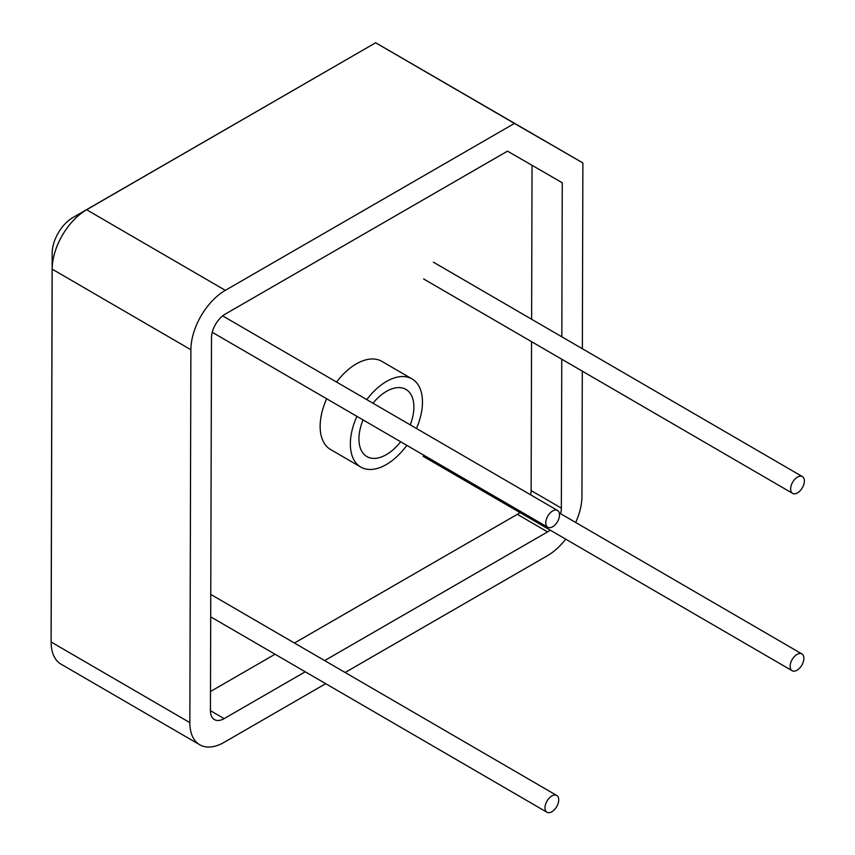 <?xml version="1.0" encoding="UTF-8"?>
<svg xmlns="http://www.w3.org/2000/svg" width="855" height="855" viewBox="0 0 855 855"><rect width="100%" height="100%" fill="white"/><g stroke="black" fill="none" stroke-linecap="round" stroke-linejoin="round"><path stroke-width="1.28" d="M797.533 477.069A9.715 5.59 120.2 0 0 791.174 485.608A9.715 5.59 120.2 0 0 792.628 493.378A9.715 5.59 120.2 0 0 802.343 487.799A9.715 5.59 120.2 0 0 802.385 476.588A9.715 5.59 120.2 0 0 797.533 477.069M544.988 807.815A9.715 5.59 120.2 0 0 546.976 812.25A9.715 5.59 120.2 0 0 556.691 806.66A9.715 5.59 120.2 0 0 556.733 795.46A9.715 5.59 120.2 0 0 549.252 798.046A9.715 5.59 120.2 0 0 544.988 807.815M803.871 658.35A9.715 5.59 120.2 0 0 801.883 653.915A9.715 5.59 120.2 0 0 792.179 659.504A9.715 5.59 120.2 0 0 792.125 670.715A9.715 5.59 120.2 0 0 799.607 668.118A9.715 5.59 120.2 0 0 803.871 658.35M545.789 522.822A9.715 5.59 -59.8 0 1 550.054 513.053A9.715 5.59 -59.8 0 1 557.535 510.456A9.715 5.59 -59.8 0 1 557.492 521.668A9.715 5.59 -59.8 0 1 547.777 527.257A9.715 5.59 -59.8 0 1 545.789 522.822M325.723 683.679L224.063 742.375A48.553 27.948 -59.8 0 1 199.781 744.78L61.068 664.175A48.553 27.948 -59.8 0 1 51.129 642.137A48.553 27.948 -59.8 0 1 51.129 642.009L52.176 269.143A48.553 27.948 -59.8 0 1 86.622 209.742L375.676 42.75L582.886 162.952L582.362 348.733M375.676 42.75L72.846 217.587A29.134 16.769 120.2 0 0 52.176 253.23L51.129 626.106A29.134 16.769 120.2 0 0 51.129 626.181A29.134 16.769 120.2 0 0 51.129 626.255M199.781 744.78A48.553 27.948 -59.8 0 1 189.842 722.614L190.889 349.748A48.553 27.948 -59.8 0 1 225.335 290.347L514.443 123.43L375.73 42.825M565.7 539.142A48.553 27.948 -59.8 0 1 547.499 555.643L345.121 672.49M582.298 371.166L581.945 496.242A48.553 27.948 -59.8 0 1 575.693 522.48M514.443 123.43L582.886 162.952M561.831 336.806L562.259 182.756L507.507 151.143L225.271 314.095A19.419 11.179 120.2 0 0 211.495 337.853L210.437 710.719A19.419 11.179 120.2 0 0 214.413 719.589A19.419 11.179 120.2 0 0 224.128 718.628L210.437 710.676M519.947 512.551A19.419 11.179 -59.8 0 1 517.35 514.336L547.563 531.896A19.419 11.179 120.2 0 0 550.16 530.111M560.591 513.705A19.419 11.179 120.2 0 0 561.35 508.127L531.126 490.578A19.419 11.179 -59.8 0 1 530.666 494.853M547.563 531.896L324.644 660.594M305.256 671.784L224.128 718.628M561.767 359.228L561.35 508.127M372.983 403.218A38.849 22.358 -59.8 0 1 405.933 389.41A38.849 22.358 -59.8 0 1 413.884 407.13A38.849 22.358 -59.8 0 1 410.25 424.871M400.653 441.757A38.849 22.358 -59.8 0 1 366.902 456.581A38.849 22.358 -59.8 0 1 363.065 419.923M366.774 399.616A50.99 29.337 -59.8 0 1 412.035 378.915A50.99 29.337 -59.8 0 1 422.466 402.181A50.99 29.337 -59.8 0 1 416.46 428.483M406.82 445.348A50.99 29.337 -59.8 0 1 360.799 467.076A50.99 29.337 -59.8 0 1 356.898 416.332M210.49 691.492L275.043 654.235M294.43 643.035L517.35 514.336M531.126 490.578L531.554 341.669M531.618 319.246L532.045 165.314M360.799 467.076L330.586 449.516A50.99 29.337 -59.8 0 1 326.685 398.772M336.56 382.057A50.99 29.337 -59.8 0 1 381.822 361.355L412.035 378.915M189.842 722.614L51.129 642.009L51.129 626.106M190.889 349.748L52.176 269.143L52.176 253.23M225.335 290.347L86.622 209.742L72.846 217.587M423.642 278.965L792.628 493.378M433.399 262.175L802.385 476.588M210.704 616.85L546.976 812.25M210.768 594.417L556.733 795.46M423.14 456.303L792.125 670.715M559.288 512.947L801.883 653.915M557.535 510.456L222.674 315.88M547.777 527.257L212.254 332.285M51.129 626.181L51.129 642.137"/></g></svg>
